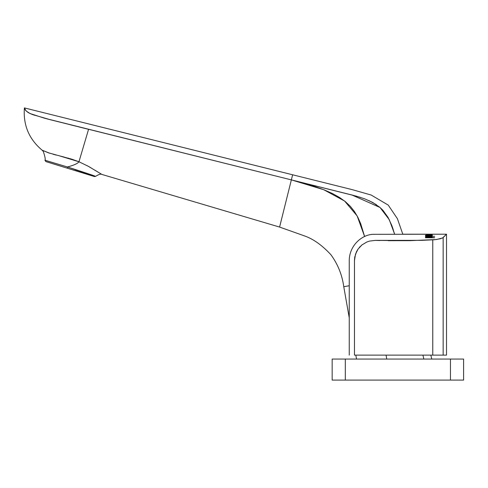 <?xml version="1.0" encoding="UTF-8"?>
<svg xmlns="http://www.w3.org/2000/svg" width="488" height="488" viewBox="0 0 488 488"><rect width="100%" height="100%" fill="white"/><g stroke="black" fill="none" stroke-linecap="round" stroke-linejoin="round"><path stroke-width="0.73" d="M25.156 109.782L24.4 107.909L292.629 174.783L24.4 107.909L26.102 110.971L30.018 113.533L44.512 118.212L291.354 179.889L292.629 174.783L279.935 225.7M46.14 161.68L94.416 176.546M77.885 171.459L73.999 170.257M69.955 169.013L65.91 167.768M55.297 164.499L52.722 163.706M349.249 285.742L343.765 286.706L349.249 285.742M350.347 206.357L354.434 211.505L357.856 217.276L360.705 223.736L364.627 236.57L357.155 215.946L344.589 201.025L323.727 189.71L291.354 179.889L356.234 196.127L364.646 198.829L372.637 202.416L379.835 207.321L382.964 210.346L388.058 217.41L391.748 225.34L394.639 234.197L389.259 219.661L380.024 207.485L351.921 194.986L360.48 197.39M350.305 206.308L345.388 201.672L339.508 197.451L332.541 193.577L324.374 189.966L314.876 186.538L291.354 179.889L280.069 225.151L291.354 179.889L351.921 194.986M422.919 355.118L423.834 359.064L431.752 359.064L423.834 359.064L422.919 355.118M386.752 359.064L386.057 355.118L386.752 359.064L378.572 359.064M374.51 359.064L370.551 359.064M357.057 359.064L356.521 359.064L355.825 355.118M384.922 359.064L386.703 359.064M368.708 200.489L376.388 204.692M391.748 225.34L393.218 229.488M25.547 110.337L28.182 112.569L32.44 114.546L50.782 119.853L291.354 179.889L279.594 227.072L101.968 174.46L88.212 166.249L78.958 161.76L88.566 129.326L78.818 126.892M82.179 127.734L88.566 129.326L78.958 161.76L72.248 159.344L48.416 152.817L42.072 150.145C28.981 139.123 23.088 125.044 24.4 107.909L352.098 189.612L371.234 195.06L388.235 205.094L397.391 218.667L402.801 234.197L446.514 234.197L443.165 237.552L443.165 355.118L446.514 355.118L446.514 234.197L442.653 237.924L436.449 239.553L409.877 240.663L375.174 240.389L369.514 241.09L366.817 242.017L361.944 244.933L358.058 249.1L355.49 254.211L354.465 260.598L354.471 355.118L432.764 355.118L432.764 239.882L432.764 355.118L443.165 355.118L443.165 237.552L446.514 234.197L446.514 355.118M88.505 166.408L90.219 167.384M95.581 170.605L96.648 171.257M42.072 150.145L43.322 151.5C45.085 156.849 45.622 159.759 44.939 160.229L45.86 161.595M42.785 150.511L43.578 150.896M48.416 152.817L49.105 153.049M67.997 158.069L68.576 158.234M75.908 126.166L70.431 124.8M50.41 119.755L47.135 118.901M34.337 115.229L34.032 115.119M45.238 160.351L67.466 166.975C73.901 165.261 77.732 163.523 78.958 161.76L60.042 156.032M56.303 155.099L53.094 154.251M49.91 153.311L42.2 150.213M61.378 156.355L64.056 157.026M70.193 158.704L72.62 159.466M87.273 165.731L91.408 168.085M95.191 170.361L97.978 172.075M100.247 173.454L101.474 174.179M98.033 172.105L95.044 170.275M91.311 168.024L87.157 165.664M78.958 161.76C77.732 163.523 73.901 165.261 67.466 166.975L94.91 176.15M93.336 175.625L90.933 174.82M101.968 174.46C100.851 173.734 98.728 174.369 95.599 176.363L95.117 176.174M74.975 169.653C106.14 179.956 98.661 177.022 67.466 166.975L67.252 168.183L94.166 176.473L74.505 170.416M49.227 162.632L67.252 168.183M67.466 166.975L44.939 160.229M434.003 237.534L431.288 237.766M354.465 262.898L354.465 284.821M354.471 347.419L354.471 350.506M332.163 359.064L332.163 380.091L345.309 380.091L345.309 359.064L332.163 359.064L332.163 380.091L345.309 380.091L345.309 359.064L450.454 359.064L450.454 380.091L463.6 380.091L463.6 359.064L450.454 359.064L450.454 380.091L345.309 380.091L463.6 380.091L463.6 359.064L332.163 359.064M434.686 236.308L425.481 236.308M388.314 240.7L410.127 240.657M375.803 240.407L379.792 240.529M361.077 245.671L362.316 244.641M359.192 247.617L360.229 246.483M357.6 249.777L358.277 248.788M356.155 252.485L356.813 251.131M354.623 257.987L354.855 256.572M354.465 260.433L354.483 259.695M440.847 238.656L434.662 239.748L421.37 240.358L375.174 240.389L369.514 241.09L366.817 242.017L361.944 244.933L358.058 249.1L356.588 251.57L354.776 257.005L354.477 259.878L354.471 355.118C347.517 355.118 347.517 355.118 354.471 355.118M425.481 237.766L434.686 237.766L431.288 237.534L432.258 237.29L432.045 236.973L429.153 236.704L425.798 236.936L425.432 237.296L426.5 237.534L425.481 237.766L434.686 237.766M426.256 237.772L425.432 237.564M425.438 237.351L426.774 237.052M430.965 237.052L432.258 237.345M426.652 237.339L427.549 237.766M430.026 237.766L431.209 237.552L430.983 237.314M432.283 235.887L431.014 235.649L431.587 235.704L431.453 235.423L427.555 235.344L425.42 235.612L426.677 236.039L432.087 235.856L431.764 235.466L428.848 235.326L431.075 235.802L427.207 235.887L426.622 235.588L427.994 235.472M428.885 236.113L426.427 235.96L426.622 235.588L428.848 235.46M425.42 235.875L426.921 235.631M375.54 240.401L375.87 240.407M443.238 237.473L444.153 236.558M443.165 237.552L441.872 238.296M428.94 236.113L432.325 235.692M426.427 234.978L432.325 234.984L426.427 234.978M426.048 235.167L427.842 235.259M425.603 235.137L426.677 235.033M431.02 235.033L432.069 235.131M431.221 235.21L430.325 235.106M427.592 235.1L426.439 235.222M431.264 237.205L428.97 237.534L426.427 237.211L431.264 237.205M446.514 270.712L446.514 271.273M446.514 272.206L446.514 284.504M279.594 227.072L304.774 236.009C313.491 239.102 322.196 245.33 330.901 254.706C337.861 264.246 342.149 274.915 343.765 286.706L349.249 317.828M431.752 359.064L430.843 355.118M95.599 176.363L94.41 176.546M446.514 234.197L372.942 234.325C361.7 234.734 348.786 245.861 349.249 261.641L349.249 355.118"/></g></svg>
